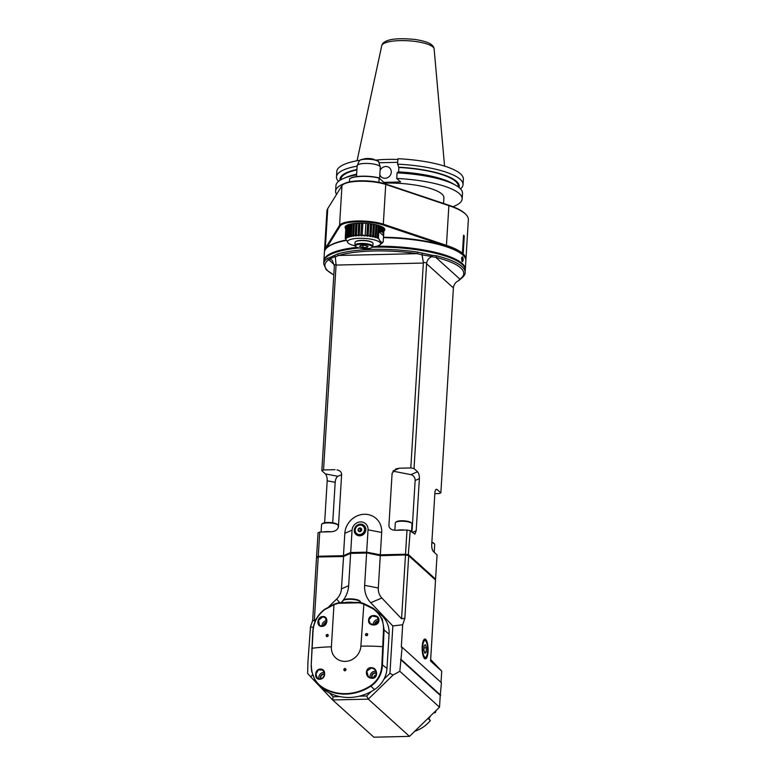 <?xml version="1.0" encoding="UTF-8"?>
<svg xmlns="http://www.w3.org/2000/svg" width="776" height="776" viewBox="0 0 776 776"><rect width="100%" height="100%" fill="white"/><g stroke="black" fill="none" stroke-linecap="round" stroke-linejoin="round"><path stroke-width="1.16" d="M358.696 223.168L358.085 235.778L358.851 223.158M357.959 235.157A19.196 4.976 3.5 0 0 356.359 235.235L357.096 223.236M356.359 235.235L356.553 235.846A18.692 16.083 120.5 0 1 355.398 235.933L355.204 235.312A19.196 4.976 3.5 0 0 353.72 235.458L353.982 236.069A18.692 14.598 113.2 0 1 352.935 236.195L352.673 235.594A19.196 4.976 3.5 0 0 351.344 235.797L351.664 236.399A18.692 12.765 108 0 1 350.742 236.583L350.422 235.982A19.196 4.976 3.5 0 0 349.278 236.253L349.656 236.835A18.692 10.612 104.2 0 1 348.88 237.058L348.511 236.476A19.196 4.976 3.5 0 0 347.58 236.806L347.997 237.378A18.692 8.196 101 0 1 347.396 237.64L346.979 237.068A19.196 4.976 3.5 0 0 346.3 237.437L346.746 237.989A18.692 5.577 98.3 0 1 346.329 238.28L345.883 237.728A19.196 4.976 3.5 0 0 345.456 238.135L345.921 238.678A18.692 2.823 95.9 0 1 345.698 238.989L348.007 242.898A16.616 4.317 3.5 0 1 364.322 238.407A16.616 4.317 3.5 0 1 379.959 244.847A16.616 4.317 3.5 0 1 372.577 246.904M358.085 235.778L359.307 235.749L359.191 235.128A19.196 4.976 3.5 0 1 360.869 235.128L361.684 223.149M355.088 245.837A16.616 4.317 3.5 0 1 348.007 242.898M382.025 243.15L382.529 242.733A19.196 4.976 3.5 0 0 382.578 242.694A19.196 4.976 3.5 0 0 382.956 242.325L382.432 242.762A18.692 2.823 -84.1 0 0 382.655 242.442L383.189 242.005C381.452 242.907 379.862 241.462 378.416 237.689L378.019 238.251A18.692 12.765 -101.1 0 1 377.117 237.96L377.514 237.398A19.196 4.976 3.5 0 0 376.224 237.029L375.885 237.601A18.692 14.608 -106.2 0 1 374.856 237.34L375.196 236.767A19.196 4.976 3.5 0 0 373.741 236.447L373.469 237.039A18.692 16.083 -113.5 0 1 372.334 236.816L372.596 236.224A19.196 4.976 3.5 0 0 371.015 235.952L370.831 236.554A18.692 17.169 -125.1 0 1 369.609 236.379L369.803 235.778A19.196 4.976 3.5 0 0 368.134 235.574L368.018 236.185A18.692 17.829 -145.1 0 1 366.747 236.049L366.864 235.438A19.196 4.976 3.5 0 0 365.156 235.303L365.118 235.914A18.692 18.052 -176.5 0 1 363.828 235.836L363.866 235.225A19.196 4.976 3.5 0 0 362.149 235.157L362.188 235.768A18.692 17.829 152.1 0 1 360.918 235.749M345.727 228.115A19.642 5.102 -176.5 0 1 345.339 226.99A19.642 5.102 -176.5 0 1 346.018 225.767L345.223 238.445M345.698 238.989L345.727 238.455M345.611 232.247L345.863 225.923M384.023 230.453A19.642 5.102 -176.5 0 0 384.556 229.386A19.642 5.102 -176.5 0 0 384.023 228.095L383.567 235.797L378.795 231.49L381.588 231.238L381.103 231.752L381.685 231.888L382.161 231.374L382.675 232.538L382.723 231.781M383.994 230.976A19.904 5.16 -176.5 0 0 384.149 228.222A19.904 5.16 -176.5 0 0 359.084 223.158A19.904 5.16 -176.5 0 0 345.883 225.884A19.904 5.16 -176.5 0 0 345.698 228.639M462.166 254.353L462.341 254.392A70.209 18.217 3.5 0 1 463.99 256.245M326.395 248.252L340.15 226.02A25.123 6.518 3.5 0 1 357.561 221.771A25.123 6.518 3.5 0 1 383.257 225.021L446.394 246.234A70.209 18.217 3.5 0 1 461.962 254.053L461.865 254.091M462.341 254.392A269.815 232.169 -113.4 0 0 463.175 253.927L464.271 235.923L463.495 235.768M464.271 235.923A70.849 18.381 -176.5 0 0 463.524 235.244L462.428 253.248A269.747 117.933 -78.9 0 1 461.962 254.053M324.504 251.502A70.849 18.381 3.5 0 1 324.494 250.823A70.849 18.381 3.5 0 1 325.328 248.33L339.558 225.331A25.763 6.683 3.5 0 1 357.406 220.985A25.763 6.683 3.5 0 1 383.761 224.312L446.898 245.526A70.849 18.381 3.5 0 1 462.428 253.248M463.175 253.927A70.849 18.381 3.5 0 1 465.93 259.465A70.849 18.381 3.5 0 1 465.833 260.154M465.93 259.465L468.355 219.734A70.849 18.381 -176.5 0 0 466.056 214.642A70.849 18.381 -176.5 0 0 449.333 205.786L386.196 184.581A25.763 6.683 -176.5 0 0 361.49 181.225A25.763 6.683 -176.5 0 0 342.74 184.775A25.763 6.683 -176.5 0 0 341.983 185.6L327.753 208.589A70.849 18.381 -176.5 0 0 326.919 211.082L324.494 250.823M466.056 214.642L465.474 214.03A70.209 18.217 -176.5 0 0 448.897 205.252L385.759 184.048A25.123 6.518 -176.5 0 0 361.674 180.779A25.123 6.518 -176.5 0 0 343.39 184.232L342.74 184.775M385.953 184.232L379.144 178.082A19.322 5.015 -176.5 0 0 362.13 176.375A19.322 5.015 -176.5 0 0 349.646 178.761L349.452 181.885M385.74 184.038L379.144 178.082L378.892 182.302M378.94 177.859A19.06 4.947 -176.5 0 0 349.937 178.529L349.646 178.761M356.485 176.618L357.144 165.792A11.591 3.007 3.5 0 1 357.222 165.501A11.591 3.007 3.5 0 1 365.312 163.426A11.591 3.007 3.5 0 1 379.774 166.248A11.591 3.007 3.5 0 1 380.25 166.908A11.591 3.007 3.5 0 1 380.288 167.209L379.6 178.461M364.099 159.051A6.441 1.668 3.5 0 1 367.203 158.682A6.441 1.668 3.5 0 1 374.207 159.672M374.721 159.788A6.179 1.6 -176.5 0 0 369.201 158.537A6.179 1.6 -176.5 0 0 363.575 159.109M382.675 232.538L383.451 227.62M383.189 232.043L383.839 227.931M383.237 232.916L383.199 233.644L383.557 232.635M383.199 233.644L383.722 233.169M380.24 226.01L379.92 231.258M378.416 237.689L379.144 225.632M378.019 238.251L378.795 225.525M383.567 235.797L383.189 242.005M383.761 234.73L383.81 234.012M383.228 235.157L383.276 234.439M359.191 235.128L359.928 223.139M361.606 223.149L360.869 235.128M362.149 235.157L362.877 223.168M363.828 235.836L363.866 235.225M365.118 235.914L365.884 223.323M367.601 223.459L366.864 235.438M368.018 236.185L368.784 223.575M368.134 235.574L368.872 223.585M370.54 223.789L369.803 235.778M370.831 236.554L371.597 223.944M371.015 235.952L371.752 223.963M373.334 224.225L372.596 236.224M373.469 237.039L374.245 224.4M373.741 236.447L374.469 224.439M375.923 224.749L375.196 236.767M375.885 237.601L376.661 224.933M376.224 237.029L376.952 225.001M378.251 225.36L377.514 237.398M372.616 242.743A8.759 2.27 -176.5 0 0 372.519 242.616A8.759 2.27 -176.5 0 0 364.196 240.444A8.759 2.27 -176.5 0 0 355.67 241.588A8.759 2.27 -176.5 0 0 355.553 241.695M372.868 246.37L373.043 243.509A9.021 2.338 -176.5 0 0 372.752 242.869A9.021 2.338 -176.5 0 0 364.186 240.628A9.021 2.338 -176.5 0 0 355.408 241.802A9.021 2.338 -176.5 0 0 355.039 242.413L354.865 245.264A9.021 2.338 3.5 0 1 364.012 243.48A9.021 2.338 3.5 0 1 372.868 246.37A9.021 2.338 3.5 0 1 372.499 246.981L371.84 247.515A8.371 2.173 3.5 0 1 366.282 248.66A8.371 2.173 3.5 0 1 355.738 246.525A8.371 2.173 3.5 0 1 363.963 244.275A8.371 2.173 3.5 0 1 371.84 247.515M355.262 246.021A9.021 2.338 3.5 0 1 355.156 245.914A9.021 2.338 3.5 0 1 354.865 245.264M367.087 247.418L362.829 247.515L359.569 246.535L360.568 245.468L364.827 245.361L368.086 246.341L367.087 247.418L367.174 246.07M362.964 245.41L362.829 247.515M380.25 231.704L380.589 226.146M380.686 231.19L380.987 226.301M381.87 226.699L381.588 231.238M381.685 231.888L381.996 226.757M382.161 231.374L382.432 226.99M383.072 227.358L382.81 231.704M355.398 235.933L356.174 223.294M355.941 223.304L355.204 235.312M353.72 235.458L354.457 223.439M352.935 236.195L353.71 223.527M353.41 223.566L352.673 235.594M351.344 235.797L352.081 223.76M350.742 236.583L351.518 223.857M351.159 223.924L350.422 235.982M349.278 236.253L350.015 224.167M348.88 237.058L349.666 224.254M349.248 224.361L348.511 236.476M347.58 236.806L348.327 224.642M347.396 237.64L348.191 224.691M347.726 224.865L346.979 237.068M346.3 237.437L347.047 225.156M346.329 238.28L346.377 237.534M346.639 225.37L345.883 237.728M345.456 238.135L346.222 225.632M397.884 159.507A44.989 11.679 -176.5 0 0 387.137 159.4A44.989 11.679 -176.5 0 0 375.865 160.128M463.029 184.62L463.369 179.169A63.389 16.451 -176.5 0 0 397.933 158.711L397.593 164.153A63.389 16.451 3.5 0 1 463.029 184.62A63.389 16.451 3.5 0 1 460.488 188.84M359.802 160.292A63.389 16.451 -176.5 0 0 336.823 171.428L336.483 176.879A63.389 16.451 3.5 0 1 357.125 166.142M378.96 162.756L397.71 162.32M383.916 182.36L400.62 181.972L396.72 178.451L397.06 172.883L398.301 171.855A59.733 15.501 -176.5 0 1 452.563 183.466L455.696 185.26A63.389 16.451 -176.5 0 0 397.06 172.883M398.612 171.865L398.883 167.461L397.593 164.153M379.833 174.6A6.121 5.616 -47.9 0 0 386.458 178.102A6.121 5.616 -47.9 0 0 391.269 171.564A6.121 5.616 -47.9 0 0 385.788 166.5A6.121 5.616 -47.9 0 0 380.095 170.458M336.571 194.349A63.389 16.451 3.5 0 1 335.61 191.177A63.389 16.451 3.5 0 1 344.447 183.534M396.72 178.451A63.389 16.451 3.5 0 1 462.156 198.918A63.389 16.451 3.5 0 1 452.912 206.707M443.542 203.457L443.891 197.793A45.086 11.698 -176.5 0 0 385.653 183.088A45.086 11.698 -176.5 0 0 384.75 183.107M462.156 198.918L462.496 193.34A63.389 16.451 -176.5 0 0 455.696 185.26M458.267 186.909L458.296 186.366A58.772 15.248 -176.5 0 0 398.883 167.461M398.583 167.199A59.733 15.501 3.5 0 1 459.043 187.511M338.491 181.38A63.389 16.451 3.5 0 1 336.483 176.879M340.092 180.236A59.733 15.501 3.5 0 1 356.921 169.507M356.892 169.876A58.772 15.248 -176.5 0 0 340.974 179.198L340.936 179.731M356.63 174.163A59.733 15.501 -176.5 0 0 347.017 177.006L343.69 178.402A63.389 16.451 -176.5 0 0 335.95 185.6L335.61 191.177M356.591 174.862A63.389 16.451 -176.5 0 0 343.69 178.402M354.254 602.913A8.371 2.173 -176.5 0 0 344.767 603.127M323.873 261.192A70.849 18.381 3.5 0 1 323.883 260.755L324.407 252.181A70.849 18.381 3.5 0 1 327.307 247.408L327.967 246.875A70.209 18.217 3.5 0 1 345.95 240.085M383.48 237.233A70.209 18.217 3.5 0 1 462.962 255.129L463.544 255.74A70.849 18.381 3.5 0 1 465.842 260.833L465.319 269.408A70.849 18.381 3.5 0 1 465.27 269.835M383.451 237.679A70.849 18.381 3.5 0 1 462.729 254.955A70.849 18.381 3.5 0 1 463.544 255.74M327.307 247.408A70.849 18.381 3.5 0 1 346.125 240.434M461.817 257.312L462.612 256.875C463.476 259.262 463.379 260.881 462.312 261.716L462.283 261.687C461.342 258.951 461.439 257.331 462.612 256.875L462.215 257.254C462.894 259.349 462.806 260.717 461.972 261.357M376.67 246.244A70.849 18.381 3.5 0 1 462.205 263.52A70.849 18.381 3.5 0 1 465.319 269.408M323.883 260.755A70.849 18.381 3.5 0 1 357.057 247.331M326.871 256.74A70.597 18.323 3.5 0 1 326.997 256.633A70.597 18.323 3.5 0 1 358.677 247.864M372.451 247.011A70.597 18.323 3.5 0 1 462.729 264.936A70.597 18.323 3.5 0 1 462.845 265.062M372.228 247.195A70.849 18.381 3.5 0 1 462.147 264.393A70.849 18.381 3.5 0 1 462.971 265.179A70.849 18.381 3.5 0 1 465.27 270.271L465.134 272.512A70.849 18.381 3.5 0 0 462.011 266.624A70.849 18.381 3.5 0 0 436.548 255.789A1.29 0.728 104 0 1 435.705 257.263L431.65 256.74L432.329 255.333L436.548 255.789M423.337 263.054L410.805 467.938L414.025 468.568L426.645 262.938L423.337 262.288L423.337 263.054L336.066 265.072L323.543 469.955L321.836 470.692L334.369 265.809L332.186 260.261L329.878 258.874L329.451 257.71L327.637 258.301A70.849 18.381 3.5 0 0 323.699 263.859L323.834 261.619A70.849 18.381 3.5 0 1 326.735 256.846A70.849 18.381 3.5 0 1 359.172 247.981M329.451 257.71L337.608 253.965A1.29 1.009 73.6 0 0 338.569 255.469A69.559 18.052 3.5 0 1 417.216 253.655L422.095 254.887L423.337 262.288M337.608 253.965A70.849 18.381 3.5 0 1 417.721 252.122L432.329 255.333M459.043 280.427L460.701 278.943A1.29 1.183 -124.6 0 1 459.896 279.118L458.335 280.863C455.842 281.96 454.222 284.065 453.465 287.168L453.397 287.935L426.548 263.685M426.645 262.938C427.401 259.824 429.06 257.768 431.65 256.74M458.461 280.796L459.314 279.719M327.637 258.301A1.29 1.183 55.4 0 0 328.772 259.727L330.266 259.077M422.095 254.887L432.057 256.517M417.721 252.122L417.216 253.655L338.569 255.469L335.319 256.885L334.699 255.43M422.008 254.557L422.416 253.403M336.066 265.072L335.319 256.885M434.841 493.662L439.158 493.565L440.865 492.828L436.713 489.297C435.705 489.249 435.103 490.374 434.899 492.673L431.708 544.83C431.65 547.953 432.261 550.262 433.541 551.726L437.063 554.908L435.579 579.129L408.739 554.869L405.528 554.239L380.327 554.821L381.695 532.472A19.322 17.751 -47.9 0 0 364.4 514.275A19.322 17.751 -47.9 0 0 344.825 533.325L343.458 555.674L318.257 556.256L319.741 532.045L331.187 531.773C335.426 531.376 337.841 529.668 338.443 526.652L341.634 474.495C341.585 472.147 340.034 470.595 336.978 469.858L338.782 470.431M380.269 555.519L366.602 552.851L380.279 555.694L405.46 554.937L407.012 530.027L395.566 530.289C391.366 530.086 389.145 528.485 388.912 525.488L392.103 473.331L395.77 468.985L399.359 468.209L410.805 467.938M323.543 469.955L334.99 469.693M351.043 553.21L350.694 552.531L366.67 552.163L368.037 529.804A8.371 7.692 -47.9 0 0 360.539 521.918A8.371 7.692 -47.9 0 0 352.061 530.173L350.694 552.531L343.458 555.674L343.768 556.285M319.741 532.045L318.044 532.782L316.56 556.993L318.257 556.256L318.616 556.935M312.534 674.771L310.74 676.905L307.645 673.423L307.936 661.812L310.487 626.872L312.67 620.509L316.501 557.866L318.402 556.945L343.593 556.363L350.83 553.22L366.602 552.851M341.042 602.768A25.763 23.658 -47.9 0 0 348.666 585.705L350.636 553.395L366.621 553.026L364.642 585.337L378.3 587.995L380.279 555.694L405.46 554.937L408.486 555.519L435.53 579.992L430.573 661.074L441.719 671.153L441.03 682.414M310.487 626.872L313.31 627.377M316.501 557.866L318.209 557.12L314.309 620.8L316.395 618.773M328.908 606.599L336.668 599.043A14.812 13.609 -47.9 0 0 341.43 588.848L343.593 556.363M314.309 620.8L312.67 620.509M350.83 553.22L343.409 556.547L318.402 556.945M378.3 587.995A14.812 13.609 -47.9 0 0 381.821 597.995L401.58 618.782L405.479 555.112L408.486 555.519M400.552 659.503L440.244 695.374L439.517 707.169L399.824 671.298L402.113 647.242L401.308 647.077L402.676 624.748L404.859 618.385L408.69 555.742L435.53 579.992M428.042 651.588A9.923 2.958 -91.3 0 1 424.423 658.397A9.923 2.958 -91.3 0 1 422.173 649.017A9.923 2.958 -91.3 0 1 423.987 639.56A9.923 2.958 -91.3 0 1 427.013 641.742A9.923 2.958 -91.3 0 1 428.042 651.588M440.244 695.374L441.428 682.764L402.113 647.242M430.67 659.522L441.719 671.153M439.517 707.169L409.505 736.375L373.857 737.2L332.652 699.962L333.069 696.77L339.995 696.615M310.74 676.905L332.652 699.962L368.299 699.137L366.679 695.994L371.297 691.494M329.402 692.91L333.069 696.77M319.275 685.315L322.991 688.671A25.763 23.658 -47.9 0 0 325.58 690.688A47.016 43.184 -47.9 0 0 374.527 689.554A25.763 23.658 -47.9 0 0 386.972 668.485L389.077 634.137A25.763 23.658 -47.9 0 0 381.763 615.591L373.343 608.316L363.895 603.592A47.016 43.184 -47.9 0 0 360.229 602.525A6.441 5.917 -47.9 0 0 358.706 602.36L351.48 602.525A8.759 2.27 3.5 0 0 348.909 602.486A8.759 2.27 3.5 0 0 346.571 602.642L339.345 602.807A6.441 5.917 -47.9 0 0 337.803 603.039A47.016 43.184 -47.9 0 0 333.99 604.281L324.407 609.451C317.384 615.009 313.514 622.284 312.806 631.286L311.176 666.05L311.603 671.056L314.978 680.096L318.393 684.481L321.885 687.342A47.016 43.184 -47.9 0 0 370.821 686.207C378.242 681.095 382.122 673.83 382.461 664.411L384.091 629.637L382.277 619.161L376.088 610.46M383.945 679.194L389.94 673.355L392.84 625.951L402.676 624.748M364.642 585.337A25.763 23.658 -47.9 0 0 370.763 602.729L392.84 625.951M409.505 736.375L368.299 699.137L393.092 675.013L389.94 673.355M399.824 671.298L393.092 675.013M401.347 659.658L440.671 695.189M359.346 696.169L366.679 695.994M311.389 665.992C311.661 675.246 315.172 682.22 321.904 686.915A46.686 42.884 -47.9 0 0 370.501 685.8C377.776 680.785 381.569 673.636 381.889 664.372L383.509 629.491C383.751 620.955 380.211 614.02 372.887 608.675L363.469 604.009A46.376 42.593 -47.9 0 0 359.851 602.962A5.801 5.325 -47.9 0 0 358.473 602.816L339.122 603.262A5.801 5.325 -47.9 0 0 337.725 603.466A46.376 42.593 -47.9 0 0 333.971 604.688L324.426 609.79C317.413 615.475 313.611 622.585 313.038 631.111L311.176 666.05M315.638 674.674C315.735 667.04 325.154 667.612 324.581 673.713C325.154 680.096 315.376 681.755 315.638 674.674L318.305 669.863L322.942 670.115L324.455 673.723L324.222 675.489L322.738 678.02L320.158 679.223L317.384 678.098L316.036 674.654M371.413 667.729C377.815 667.379 378.659 679.204 371.617 678.292C364.022 677.545 365.38 666.768 371.413 667.729L374.944 669.601L376.535 673.219L375.846 675.906L373.595 677.739L371.636 678.03L368.309 676.614L366.767 671.133L371.413 667.99M343.729 669.678C344.554 668.068 345.33 668.049 346.067 669.62C345.252 671.221 344.476 671.24 343.729 669.678L344.049 669.707C344.68 668.437 345.301 668.417 345.892 669.659C345.272 670.939 344.66 670.949 344.049 669.707L344.36 670.435M344.476 602.69A9.021 2.338 3.5 0 1 348.851 602.166A9.021 2.338 3.5 0 1 354.137 602.467M342.575 602.739L342.672 601.148A9.021 2.338 3.5 0 1 343.04 600.546A9.021 2.338 3.5 0 1 349.025 599.314A9.021 2.338 3.5 0 1 360.384 601.604A9.021 2.338 3.5 0 1 360.675 602.254L360.646 602.632M343.04 600.546L343.7 600.003A8.371 2.173 3.5 0 1 349.258 598.859A8.371 2.173 3.5 0 1 359.792 600.993L360.384 601.604M346.571 602.642L351.48 602.525M368.629 620.199C368.551 613.767 379.677 614.185 378.921 620.46C378.901 626.668 367.756 626.465 368.629 620.199L372.024 616.037L377.185 616.939L378.678 620.538L375.506 624.651L370.346 623.788L368.92 620.257M367.155 635.631C365.409 635.699 365.05 635.02 366.078 633.594C367.834 633.526 368.193 634.205 367.155 635.631L365.787 635.069L365.981 634.079L366.98 633.779L367.63 634.613L367.096 635.486M322.04 626.368C316.133 627.115 316.773 616.852 322.641 616.551C328.675 615.863 328.025 626.261 322.04 626.368L319.431 625.291L318.567 620.237L322.748 616.872L325.551 617.803L326.473 622.885L322.176 626.183M326.56 636.572C325.755 635.166 326.182 634.467 327.831 634.477C328.636 635.874 328.209 636.572 326.56 636.572L326.657 636.32M326.861 620.625A4.831 4.433 -47.9 0 0 322.03 626.193M323.553 625.844A3.22 2.958 132.1 0 1 326.715 622.187M323.951 625.66A2.9 2.658 132.1 0 1 326.589 622.604M326.793 636.417C326.162 635.321 326.492 634.768 327.782 634.758C328.413 635.864 328.083 636.417 326.793 636.417M345.592 668.931L346.067 669.62M373.305 624.99A4.831 4.433 132.1 0 1 378.61 619.452M374.856 624.855A3.22 2.958 132.1 0 1 378.62 621.033M375.245 624.738A2.9 2.658 132.1 0 1 378.542 621.411M324.3 672.452A4.831 4.433 -47.9 0 0 319.149 679.136M320.944 679.087A3.22 2.958 132.1 0 1 324.455 674.082M321.283 678.971A2.9 2.658 132.1 0 1 324.426 674.46M322.593 678.166A2.9 2.658 132.1 0 1 323.883 676.41M370.365 677.797A4.831 4.433 132.1 0 1 376.118 671.356M372.305 678.02A3.22 2.958 132.1 0 1 376.535 673.248M372.713 677.972A2.9 2.658 132.1 0 1 376.535 673.655M373.76 677.671A2.9 2.658 132.1 0 1 376.35 674.761M404.859 618.385L401.58 618.782M423.88 639.686A9.661 2.881 -91.3 0 1 424.656 639.298A9.661 2.881 -91.3 0 1 425.452 639.647A9.661 2.881 -91.3 0 1 427.721 651.52A9.661 2.881 -91.3 0 1 425.102 658.62A9.661 2.881 -91.3 0 1 424.307 658.261M425.723 640.986A8.371 2.503 88.7 0 0 422.629 649.008A8.371 2.503 88.7 0 0 426.092 656.884A8.371 2.503 88.7 0 0 427.586 651.171A8.371 2.503 88.7 0 0 425.723 640.986L425.161 640.384A9.021 2.697 88.7 0 0 424.307 639.957A9.021 2.697 88.7 0 0 423.386 640.53M423.783 657.447A9.021 2.697 88.7 0 0 423.987 657.66A9.021 2.697 88.7 0 0 424.724 657.98A9.021 2.697 88.7 0 0 425.549 657.514L426.092 656.884M426.131 652.131L426.393 647.824L425.394 644.652L424.123 645.778L423.861 650.075L424.87 653.256L426.131 652.131L424.52 652.17M426.393 647.824L423.997 647.882M366.582 552.851L366.67 552.163L380.327 554.821L380.24 555.509M359.695 535.828A6.053 5.558 132.1 0 1 355.224 527.195A6.053 5.558 132.1 0 1 365.234 526.962A6.053 5.558 132.1 0 1 359.695 535.828M359.783 535.653A5.801 5.325 132.1 0 1 358.143 525.032A5.801 5.325 132.1 0 1 365.186 531.899A5.801 5.325 132.1 0 1 359.783 535.653M362.227 525.313A5.801 5.325 132.1 0 1 364.419 526.177M356.698 534.732A5.801 5.325 132.1 0 1 355.612 532.627M363.391 526.07A5.151 4.734 132.1 0 1 363.449 533.063A5.151 4.734 132.1 0 1 355.02 530.008A5.151 4.734 132.1 0 1 363.391 526.07L364.371 526.952A5.151 4.734 132.1 0 1 365.622 528.922M359.54 535.653A5.151 4.734 132.1 0 1 357.464 534.606L356.485 533.713M360.151 525.1A4.898 4.491 132.1 0 1 363.76 532.084A4.898 4.491 132.1 0 1 355.67 532.278A4.898 4.491 132.1 0 1 360.151 525.1M361.703 529.785A1.93 1.775 -47.9 0 0 359.036 528.233A1.93 1.775 -47.9 0 0 358.842 531.453A1.93 1.775 -47.9 0 0 361.703 529.785M361.645 529.795L360.85 528.262L359.075 528.301L358.095 529.872L358.89 531.405L360.665 531.366L361.645 529.795M358.095 529.872L359.812 531.424M359.075 528.301L360.956 529.998L360.074 531.414M361.548 529.989L360.956 529.998M407.012 530.027L410.223 530.658L408.244 555.48M410.223 530.658L414.879 534.13L416.188 530.803L419.38 478.647L415.141 480.49A5.151 4.433 66.5 0 0 410.902 474.64L392.937 471.139M411.978 532.239L415.141 480.49M414.025 468.568L417.546 471.75C418.817 473.224 419.428 475.523 419.38 478.647M440.865 492.828L453.397 287.935M435.579 579.129L435.055 579.527M341.624 474.699L337.899 476.318A5.151 2.26 -79 0 0 335.183 482.332L327.191 480.78L324.63 522.752M327.191 480.78C327.249 477.647 326.638 475.349 325.357 473.874L321.836 470.692M316.56 556.993L317.064 557.517M332.71 522.791L335.183 482.332M334.388 265.062A152.018 66.639 -79 0 0 336.144 264.296M329.878 258.874L335.193 256.555M330.983 531.783A8.371 2.173 -176.5 0 0 323.437 531.958M338.123 527.961L338.268 525.643A8.371 2.173 -176.5 0 0 337.996 525.042A8.371 2.173 -176.5 0 0 337.899 524.954A8.371 2.173 -176.5 0 0 329.868 522.956A8.371 2.173 -176.5 0 0 321.894 524.062A8.371 2.173 -176.5 0 0 321.545 524.625L321.099 532.006M337.996 525.042L337.405 524.43A7.731 2.008 -176.5 0 0 330.072 522.51A7.731 2.008 -176.5 0 0 322.544 523.519L321.894 524.062M434.211 552.328L434.696 544.442A8.371 2.173 -176.5 0 0 434.424 543.84A8.371 2.173 -176.5 0 0 434.327 543.743A8.371 2.173 -176.5 0 0 431.844 542.608M434.424 543.84L433.842 543.229A7.731 2.008 -176.5 0 0 431.873 542.211M404.723 530.086A8.371 2.173 -176.5 0 0 397.186 530.25M411.532 531.832L412.007 523.945A8.371 2.173 -176.5 0 0 411.736 523.344A8.371 2.173 -176.5 0 0 411.639 523.247A8.371 2.173 -176.5 0 0 403.607 521.259A8.371 2.173 -176.5 0 0 395.644 522.355A8.371 2.173 -176.5 0 0 395.294 522.927L394.848 530.28M411.736 523.344L411.154 522.733A7.731 2.008 -176.5 0 0 403.811 520.812A7.731 2.008 -176.5 0 0 396.293 521.821L395.644 522.355M434.453 712.096L435.21 712.785A31.884 29.284 -47.9 0 0 436.17 710.428M435.21 712.785L433.745 712.785M428.4 717.994L430.35 720.564L427.964 718.411M414.782 731.244A31.884 29.284 -47.9 0 0 430.35 720.564M430.554 715.899L428.905 718.45M448.897 205.252L446.394 246.234M383.257 225.021L385.759 184.048M341.983 185.6L339.558 225.331L340.15 226.02M325.813 248.892L325.328 248.33L327.753 208.589M357.222 165.501L359.269 160.942A9.816 2.551 3.5 0 1 365.923 159.196A9.816 2.551 3.5 0 1 378.368 161.573A9.816 2.551 3.5 0 1 378.766 162.136L380.25 166.908M360.336 160.108A9.215 2.386 3.5 0 1 366.136 158.944A9.215 2.386 3.5 0 1 377.815 161.175M381.734 45.706C382.083 43.902 383.49 42.418 385.944 41.235C391.269 38.674 400.93 38.092 414.917 39.46C425.161 40.992 429.099 43.02 430.428 43.931C432.775 45.435 433.997 47.093 434.114 48.907A26.258 6.819 -176.5 0 0 400.203 40.614A26.258 6.819 -176.5 0 0 381.734 45.706L357.067 160.768M459.896 279.118A69.559 18.052 -176.5 0 0 435.705 257.263L459.896 279.118M334.378 264.791L328.772 259.727A69.559 18.052 -176.5 0 0 333.816 274.84M339.849 602.797L336.668 599.043M370.501 685.8L374.527 689.554M325.58 690.688L321.904 686.915M311.758 648.455L311.991 648.29A64.408 16.713 3.5 0 1 331.391 646.835A15.462 14.201 -47.9 0 0 345.233 661.394A15.462 14.201 -47.9 0 0 360.889 646.156A64.408 16.713 3.5 0 1 382.452 646.66L383.043 646.815M360.889 646.156L363.895 603.592M383.509 629.491L389.077 634.137M381.889 664.372L386.972 668.485M331.391 646.835L333.99 604.281M370.763 602.729L381.821 597.995M348.666 585.705L341.43 588.848M344.825 533.325L352.061 530.173M381.695 532.472L368.037 529.804M417.546 471.75L410.902 474.64M393.102 470.925L399.359 468.209M436.112 489.404L437.344 489.646M337.899 476.318L325.357 473.874M412.269 532.501L416.188 530.803M379.959 244.847L382.578 242.694M378.766 162.136C378.969 160.554 374.74 159.487 366.078 158.925C362.091 159.099 359.821 159.778 359.269 160.942M355.738 246.525L355.156 245.914M434.114 48.907L444.57 166.112M460.701 278.943C463.864 276.431 465.338 274.287 465.134 272.512M323.699 263.859L326.269 269.786L333.806 275.005M424.103 658L424.724 657.98M423.686 639.967L424.307 639.957"/></g></svg>
